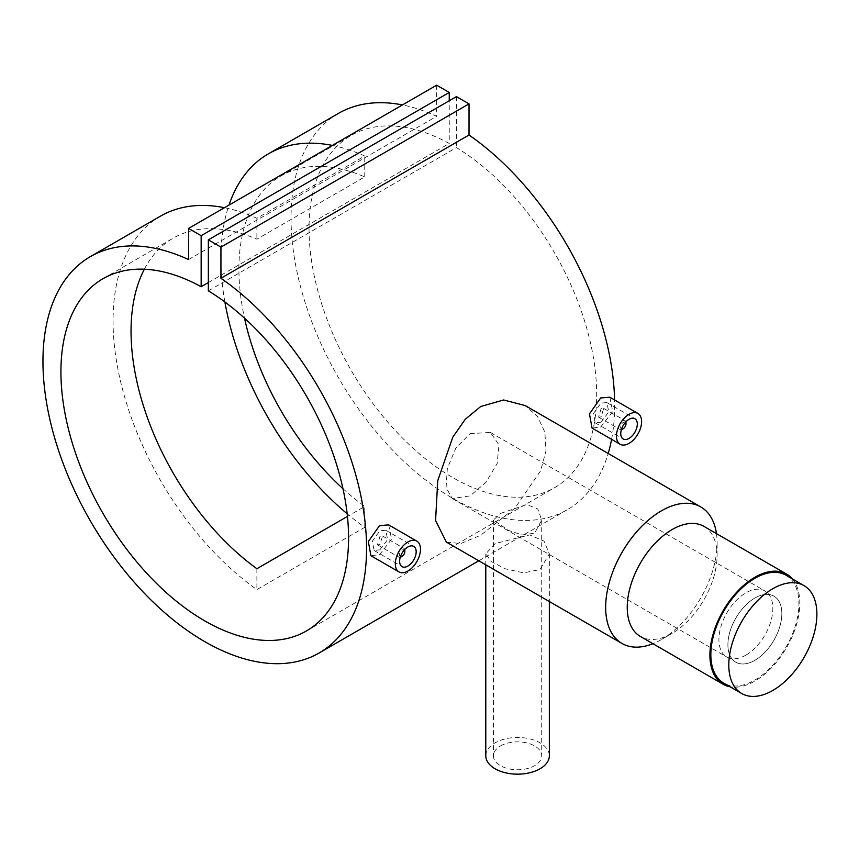 <?xml version="1.0" encoding="UTF-8"?>
<svg xmlns="http://www.w3.org/2000/svg" width="859" height="859" viewBox="0 0 859 859"><rect width="100%" height="100%" fill="white"/><g stroke="black" fill="none" stroke-linecap="round" stroke-linejoin="round"><path stroke-width="0.64" stroke-dasharray="4.29 3.22" d="M754.868 660.313A38.14 22.023 -60 0 1 735.809 662.203A38.14 22.023 -60 0 1 729.957 631.644A38.14 22.023 -60 0 1 754.868 598.036A38.14 22.023 -60 0 1 773.938 596.146A38.14 22.023 -60 0 1 779.789 626.716A38.14 22.023 -60 0 1 754.868 660.313A38.14 22.023 -60 0 1 735.809 662.203A38.14 22.023 -60 0 1 729.957 631.644A38.14 22.023 -60 0 1 754.868 598.036A38.14 22.023 -60 0 1 773.938 596.146A38.14 22.023 -60 0 1 779.789 626.716A38.14 22.023 -60 0 1 754.868 660.313M745.88 655.127A38.14 22.023 -60 0 1 726.811 657.017A38.14 22.023 -60 0 1 720.969 626.458A38.14 22.023 -60 0 1 745.88 592.85A38.14 22.023 -60 0 1 764.95 590.96A38.14 22.023 -60 0 1 770.802 621.519A38.14 22.023 -60 0 1 745.88 655.127M786.017 575.229A62.288 35.96 -60 0 1 795.563 625.148A62.288 35.96 -60 0 1 754.868 680.038A62.288 35.96 -60 0 1 723.729 683.12M379.989 544.563L377.477 544.831L379.989 536.263L382.556 536.016L379.989 544.563M400.273 557.244A5.09 2.931 -60 0 1 398.705 557.083A5.09 2.931 -60 0 1 397.932 553.013A5.09 2.931 -60 0 1 401.25 548.536A5.09 2.931 -60 0 1 403.794 548.278A5.09 2.931 -60 0 1 404.707 549.556M400.477 556.611A3.812 2.201 -60 0 1 399.596 553.647A3.812 2.201 -60 0 1 402.152 550.093A3.812 2.201 -60 0 1 404.267 550.05M379.828 549.857L387.645 539.667L385.777 530.25L379.828 530.765L372.366 541.17L374.084 550.501L379.828 549.857M388.687 524.881L391.597 539.237L379.549 554.678L370.895 555.709M601.117 416.894L598.605 417.163L601.117 408.594L603.684 408.358L601.117 416.894M625.835 421.887A5.09 2.931 120 0 0 624.923 420.609A5.09 2.931 120 0 0 622.378 420.867A5.09 2.931 120 0 0 619.049 425.345A5.09 2.931 120 0 0 619.833 429.414A5.09 2.931 120 0 0 621.401 429.575M625.384 422.381A3.812 2.201 120 0 0 623.28 422.424A3.812 2.201 120 0 0 620.724 425.978A3.812 2.201 120 0 0 621.605 428.942M600.946 422.198L608.773 411.998L606.905 402.581L600.946 403.096L593.494 413.512L595.212 422.832L600.946 422.198M609.815 397.212L612.725 411.568L600.677 427.02L592.023 428.04M495.095 543.554L485.786 553.851L491.09 561.432L505.457 568.862L523.7 572.878L540.043 569.496L549.341 553.851L544.026 541.116L529.659 534.932L495.095 543.554M485.786 755.813A31.783 18.35 180 0 1 495.095 742.842A31.783 18.35 180 0 1 529.724 738.858A31.783 18.35 180 0 1 549.341 755.813M500.486 745.956A24.149 13.948 180 0 1 526.803 742.928A24.149 13.948 180 0 1 541.718 755.813A24.149 13.948 180 0 1 534.642 765.67A24.149 13.948 180 0 1 508.324 768.698A24.149 13.948 180 0 1 493.41 755.813A24.149 13.948 180 0 1 500.486 745.956M500.486 513.446L526.674 504.544L537.734 508.915L541.718 520.017L534.642 533.171L522.1 534.974L508.474 530.379L493.41 520.017L500.486 513.446M703.951 526.384A63.566 36.701 -60 0 1 717.115 555.483A63.566 36.701 -60 0 1 672.178 633.33A63.566 36.701 -60 0 1 640.395 636.476M716.47 533.611A78.813 45.506 -60 0 1 717.115 543.028A78.813 45.506 -60 0 1 661.387 639.558L672.178 633.33L661.387 639.558A78.813 45.506 -60 0 1 652.904 643.702M792.342 578.88A63.566 36.701 -60 0 1 794.468 630.871A63.566 36.701 -60 0 1 754.868 681.08A63.566 36.701 -60 0 1 730.053 686.77M446.315 542.04L460.768 543.532L480.696 535.243L514.831 508.27L540.612 470.85L545.959 450.911L544.874 432.217L537.551 416.572L525.139 405.534M470.066 433.612L490.414 432.464L498.972 444.812L497.157 463.559L485.872 482.414L470.066 495.89L452.285 498.521L446.079 487.525L447.335 468.477L455.871 447.99L470.066 433.612M332.347 145.418A228.816 132.114 60 0 1 364.753 155.994L256.884 218.272A228.816 132.114 -120 0 0 224.489 207.695M160.45 216.157A228.816 132.114 -120 0 0 122.171 387.946A228.816 132.114 -120 0 0 256.884 589.618L364.753 527.34A228.816 132.114 60 0 1 347.154 513.768M224.886 301.992A228.816 132.114 60 0 1 228.977 205.097M188.572 259.568L436.662 116.33A228.816 132.114 -120 0 0 402.463 104.938M338.435 113.399A228.816 132.114 -120 0 0 338.435 377.627A228.816 132.114 -120 0 0 567.251 509.731A228.816 132.114 -120 0 0 608.193 453.488M611.597 439.336A228.816 132.114 -120 0 0 614.593 399.972M144.344 269.211A203.4 117.436 60 0 1 173.164 238.179A203.4 117.436 60 0 1 256.884 239.178L364.753 176.9A203.4 117.436 -120 0 0 281.033 175.902A203.4 117.436 -120 0 0 244.514 318.163M342.966 488.696A203.4 117.436 -120 0 0 364.753 506.434L347.444 516.431M208.35 290.857L456.44 147.619A203.4 117.436 60 0 1 586.396 327.043A203.4 117.436 60 0 1 554.538 487.719A203.4 117.436 60 0 1 351.148 370.283A203.4 117.436 60 0 1 351.148 135.421A203.4 117.436 60 0 1 449.246 143.474L449.246 100.761M208.35 282.557L449.246 143.474M456.44 96.605L456.44 147.619M436.662 85.191L436.662 116.33M622.378 429.167A5.09 2.931 120 0 0 625.975 422.939M404.847 550.608A5.09 2.931 -60 0 1 401.25 556.836M364.753 527.34L364.753 506.434M364.753 176.9L364.753 155.994M256.884 218.272L256.884 239.178M256.884 568.712L256.884 589.618M452.285 498.521L726.811 657.017M490.414 432.464L764.95 590.96M377.477 544.831L398.705 557.083M385.777 530.25L413.748 546.399M598.605 417.163L619.833 429.414M606.905 402.581L634.876 418.73M485.786 553.851L485.786 564.835M541.718 520.017L541.718 755.813M478.807 560.798L567.251 509.731M306.448 630.946L554.538 487.719M103.059 278.66L173.164 238.179M281.033 175.902L351.148 135.421M717.115 555.483L717.115 543.028M493.41 520.017L493.41 755.813M549.341 553.851L549.341 601.525M595.212 422.832L623.183 438.981M603.684 408.358L624.923 420.609M374.084 550.501L402.055 566.65M382.556 536.016L403.794 548.278"/><path stroke-width="1.29" d="M772.853 690.421A62.288 35.96 -60 0 1 741.704 693.503A62.288 35.96 -60 0 1 732.158 643.584A62.288 35.96 -60 0 1 772.853 588.694A62.288 35.96 -60 0 1 803.992 585.613A62.288 35.96 -60 0 1 813.548 635.531A62.288 35.96 -60 0 1 772.853 690.421M741.704 693.503L723.729 683.12A62.288 35.96 -60 0 1 714.183 633.212A62.288 35.96 -60 0 1 754.868 578.322A62.288 35.96 -60 0 1 786.017 575.229L803.992 585.613M404.267 550.05A3.812 2.201 -60 0 1 404.847 551.65A3.812 2.201 -60 0 1 402.152 556.321L401.25 556.836A5.09 2.931 -60 0 1 400.273 557.244M401.25 556.836L402.152 556.321A3.812 2.201 -60 0 1 400.477 556.611M407.896 546.979A11.693 6.754 -60 0 1 413.748 546.399A11.693 6.754 -60 0 1 415.541 555.762A11.693 6.754 -60 0 1 407.896 566.07A11.693 6.754 -60 0 1 402.055 566.65A11.693 6.754 -60 0 1 400.262 557.276A11.693 6.754 -60 0 1 407.896 546.979M399.006 571.933L370.895 555.709L368.339 541.546L379.549 525.622L388.687 524.881L416.798 541.106A17.792 10.276 -60 0 1 419.525 555.376A17.792 10.276 -60 0 1 407.896 571.052A17.792 10.276 -60 0 1 399.006 571.933A17.792 10.276 -60 0 1 396.278 557.674A17.792 10.276 -60 0 1 407.896 541.997A17.792 10.276 -60 0 1 416.798 541.106M621.401 429.575A5.09 2.931 120 0 0 622.378 429.167L623.28 428.652A3.812 2.201 120 0 0 625.975 423.981A3.812 2.201 120 0 0 625.384 422.381M621.605 428.942A3.812 2.201 120 0 0 623.28 428.652L622.378 429.167M629.024 438.401A11.693 6.754 120 0 0 636.669 428.104A11.693 6.754 120 0 0 634.876 418.73A11.693 6.754 120 0 0 629.024 419.31A11.693 6.754 120 0 0 621.39 429.618A11.693 6.754 120 0 0 623.183 438.981A11.693 6.754 120 0 0 629.024 438.401M620.134 444.264L592.023 428.04L589.467 413.877L600.677 397.953L609.815 397.212L637.926 413.447A17.792 10.276 120 0 0 629.024 414.328A17.792 10.276 120 0 0 617.406 430.005A17.792 10.276 120 0 0 620.134 444.264A17.792 10.276 120 0 0 629.024 443.384A17.792 10.276 120 0 0 640.653 427.707A17.792 10.276 120 0 0 637.926 413.447M549.341 601.525L549.341 755.813A31.783 18.35 180 0 1 540.043 768.784A31.783 18.35 180 0 1 505.403 772.767A31.783 18.35 180 0 1 485.786 755.813L485.786 564.835M730.053 686.77A63.566 36.701 -60 0 1 723.095 684.226L640.395 636.476A63.566 36.701 -60 0 1 630.656 585.548A63.566 36.701 -60 0 1 672.178 529.531A63.566 36.701 -60 0 1 703.951 526.384L786.651 574.134A63.566 36.701 -60 0 1 792.342 578.88M652.904 643.702A78.813 45.506 -60 0 1 621.98 643.466A78.813 45.506 -60 0 1 609.901 580.308A78.813 45.506 -60 0 1 661.387 510.847A78.813 45.506 -60 0 1 700.794 506.95A78.813 45.506 -60 0 1 716.47 533.611M723.095 684.226A63.566 36.701 -60 0 1 713.346 633.287A63.566 36.701 -60 0 1 754.868 577.28A63.566 36.701 -60 0 1 786.651 574.134M700.794 506.95L525.139 405.534L503.621 399.972L480.696 406.532L465.288 419.235L452.8 437.167L437.725 480.761L435.577 520.554L446.315 542.04L621.98 643.466M224.489 207.695A228.816 132.114 -120 0 0 160.45 216.157L90.345 256.637A228.816 132.114 -120 0 0 90.335 520.855A228.816 132.114 -120 0 0 319.161 652.969A228.816 132.114 -120 0 0 357.151 480.02A228.816 132.114 -120 0 0 220.935 278.252L469.025 135.013L469.025 103.875L456.44 96.605L208.35 239.844L208.35 290.857A203.4 117.436 60 0 1 338.306 470.281A203.4 117.436 60 0 1 306.448 630.946A203.4 117.436 60 0 1 103.048 513.521A203.4 117.436 60 0 1 103.059 278.66A203.4 117.436 60 0 1 201.156 286.713L208.35 282.557M347.154 513.768A228.816 132.114 60 0 1 224.886 301.992M228.977 205.097A228.816 132.114 60 0 1 268.319 153.879A228.816 132.114 60 0 1 332.347 145.418M402.463 104.938A228.816 132.114 -120 0 0 338.435 113.399L268.319 153.879M608.193 453.488A228.816 132.114 -120 0 0 611.597 439.336M614.593 399.972A228.816 132.114 -120 0 0 469.025 135.013M201.156 286.713L201.156 235.699L188.572 228.43L188.572 259.568A228.816 132.114 -120 0 0 90.345 256.637M347.444 516.431L256.884 568.712A203.4 117.436 60 0 1 144.344 269.211M244.514 318.163A203.4 117.436 -120 0 0 342.966 488.696M220.935 278.252L220.935 247.113L469.025 103.875M220.935 247.113L208.35 239.844M449.246 100.761L449.246 92.461L436.662 85.191L188.572 228.43M201.156 235.699L449.246 92.461M625.975 423.981L625.975 422.939A5.09 2.931 120 0 0 625.835 421.887M404.707 549.556A5.09 2.931 -60 0 1 404.847 550.608L404.847 551.65M319.161 652.969L478.807 560.798"/></g></svg>
